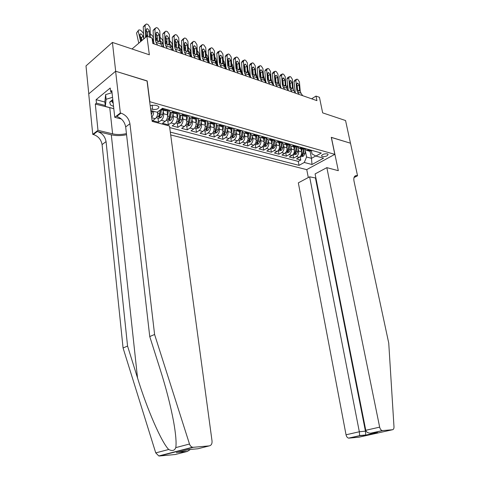 <?xml version="1.0" encoding="UTF-8"?>
<svg xmlns="http://www.w3.org/2000/svg" width="480" height="480" viewBox="0 0 480 480"><rect width="100%" height="100%" fill="white"/><g stroke="black" fill="none" stroke-linecap="round" stroke-linejoin="round"><path stroke-width="0.72" d="M327.312 153.84C323.94 153.66 322.014 154.404 321.54 156.072L322.332 156.57C325.698 156.75 327.618 156 328.092 154.338L327.312 153.84M170.694 134.922L306.666 169.638L334.812 154.344L149.67 101.676M88.776 93.852L85.998 65.904L112.416 42.42L149.346 54.792L146.934 36.24L132.012 48.984M334.812 154.344L331.272 137.328L350.466 143.208L345.558 120.534L322.662 112.866L319.446 97.302L315.996 96.078L311.622 98.802M147.042 81.018L115.68 71.256L112.416 42.42M157.644 111.888L157.668 112.11C157.836 114.918 157.038 117.108 155.28 118.686L152.592 120.648L158.556 122.232L158.022 118.116M166.944 110.178L167.574 114.846C167.754 117.63 166.956 119.796 165.192 121.35L162.492 123.282L168.336 124.83L167.784 120.75M176.664 113.136L177.276 117.528C177.456 120.282 176.664 122.424 174.894 123.954L172.188 125.856L177.906 127.374L177.348 123.336M186.174 116.016L186.768 120.15C186.96 122.88 186.168 124.998 184.392 126.504L181.68 128.376L187.284 129.864L186.714 125.862M195.492 118.806L196.068 122.718C196.26 125.418 195.474 127.518 193.698 129.006L190.98 130.848L196.47 132.306L195.888 128.34M204.612 121.512L205.176 125.232C205.38 127.914 204.588 129.984 202.812 131.454L200.088 133.266L205.47 134.694L204.876 130.764M213.546 124.134L214.098 127.698C214.308 130.35 213.522 132.402 211.74 133.848L209.016 135.642L214.284 137.04L213.684 133.14M222.294 126.69L222.84 130.116C223.056 132.744 222.276 134.772 220.488 136.2L217.764 137.964L222.93 139.338L222.318 135.474M230.868 129.156L231.414 132.486C231.636 135.09 230.85 137.094 229.068 138.504L226.338 140.244L231.402 141.588L230.778 137.76M239.268 131.508L239.814 134.808C240.042 137.388 239.262 139.374 237.48 140.76L234.744 142.476L239.712 143.796L239.082 139.998M247.494 133.812L248.052 137.082C248.286 139.638 247.506 141.606 245.724 142.974L242.988 144.666L247.86 145.956L247.224 142.194M255.57 136.074L256.134 139.314C256.368 141.852 255.594 143.796 253.812 145.146L251.076 146.814L255.852 148.08L255.21 144.354M263.49 138.294L264.06 141.504C264.3 144.018 263.526 145.944 261.744 147.276L259.008 148.92L263.694 150.168L263.046 146.466M271.26 140.466L271.836 143.652C272.082 146.142 271.308 148.05 269.526 149.37L266.79 150.99L271.392 152.208L270.732 148.542M278.88 142.602L279.462 145.764C279.714 148.23 278.946 150.114 277.164 151.422L274.428 153.018L278.946 154.218L278.28 150.582M286.368 144.696L286.95 147.834C287.208 150.276 286.44 152.148 284.658 153.432L281.928 155.01L286.356 156.186L285.684 152.58M293.712 146.754L294.3 149.862C294.558 152.292 293.796 154.14 292.02 155.406L289.284 156.966L293.64 158.118L292.974 154.62M146.934 36.24L152.058 38.052L152.778 43.452L316.932 100.65L315.996 96.078M150.582 108.804L152.634 109.374C156.66 109.764 158.748 108.906 158.904 106.788L157.404 105.816L155.1 105.162L150.174 105.606M311.358 150.534L312.03 153.954L315.864 156.06L321.306 153.054L162.522 108.294L157.146 112.254L150.798 110.502M315.864 156.06L323.568 158.19L312 164.502L304.284 162.468L299.052 165.36L170.31 132.108M298.26 149.052L298.65 151.062C298.908 153.48 298.146 155.316 296.37 156.576L293.64 158.118M300.924 148.776L301.518 151.854L298.65 151.062M290.988 147.006L291.378 149.052C291.636 151.488 290.874 153.348 289.092 154.62L286.356 156.186M283.584 144.918L283.974 147.006C284.226 149.466 283.458 151.338 281.676 152.634L278.946 154.218M276.042 142.794L276.432 144.924C276.678 147.402 275.91 149.292 274.128 150.606L271.392 152.208M268.35 140.628L268.74 142.8C268.986 145.296 268.212 147.21 266.43 148.536L263.694 150.168M260.52 138.42L260.904 140.634C261.144 143.154 260.37 145.086 258.588 146.43L255.852 148.08M252.528 136.17L252.918 138.426C253.152 140.97 252.378 142.926 250.596 144.282L247.86 145.956M244.386 133.872L244.776 136.176C245.004 138.744 244.23 140.718 242.442 142.098L239.712 143.796M236.088 131.532L236.472 133.884C236.7 136.476 235.92 138.468 234.132 139.866L231.402 141.588M227.616 129.138L228.006 131.544C228.222 134.154 227.442 136.17 225.66 137.586L222.93 139.338M218.976 126.696L219.366 129.156C219.576 131.796 218.796 133.83 217.014 135.264L214.284 137.04M210.162 124.206L210.552 126.72C210.756 129.384 209.97 131.442 208.188 132.9L205.47 134.694M201.168 121.662L201.552 124.236C201.756 126.924 200.964 129.006 199.188 130.482L196.47 132.306M191.988 119.064L192.372 121.698C192.564 124.41 191.772 126.516 189.996 128.01L187.284 129.864M182.61 116.412L182.994 119.106C183.18 121.842 182.388 123.972 180.618 125.49L177.906 127.374M173.04 113.694L173.418 116.46C173.598 119.226 172.806 121.38 171.036 122.922L168.336 124.83M163.26 110.922L163.638 113.76C163.812 116.55 163.014 118.728 161.25 120.294L158.556 122.232M153.678 111.294C153.762 113.706 153.084 115.698 151.656 117.264M169.698 127.578L298.296 161.406L300.786 160.02L300.138 156.642M301.518 151.854C301.782 154.26 301.02 156.096 299.244 157.35L296.514 158.886L300.786 160.02M167.58 109.716L165.552 110.868L164.142 110.472M163.542 108.576L161.514 109.734L160.662 109.662M173.574 111.408L171.54 112.542C170.292 112.644 169.476 111.84 169.092 110.142M174.078 113.256L175.494 113.652L177.528 112.518M183.39 114.174L181.356 115.29C180.102 115.386 179.28 114.588 178.884 112.902M183.798 115.974L185.22 116.376L187.26 115.266L187.98 115.47M193.002 116.88L190.956 117.978C189.702 118.068 188.874 117.276 188.472 115.608M193.314 118.644L194.742 119.04L196.788 117.948M202.404 119.532L200.358 120.612C199.098 120.696 198.264 119.91 197.862 118.254M202.632 121.248L204.066 121.65L206.112 120.582M211.614 122.13L209.568 123.192C208.302 123.264 207.462 122.484 207.054 120.846M211.758 123.804L213.192 124.206L215.244 123.156M220.638 124.674L218.58 125.718C217.314 125.784 216.474 125.01 216.06 123.384M220.692 126.306L222.138 126.714L224.19 125.676M229.47 127.164L227.418 128.19C226.146 128.256 225.3 127.482 224.88 125.868M229.452 128.76L230.898 129.168L232.956 128.148M238.128 129.606L236.07 130.614C234.798 130.674 233.952 129.906 233.526 128.31M238.032 131.166L239.484 131.568L241.542 130.566M246.612 131.994L244.554 132.99C243.276 133.044 242.424 132.282 242.004 130.698M246.444 133.518L247.896 133.926L249.96 132.942M254.928 134.34L252.87 135.318C251.592 135.366 250.734 134.61 250.308 133.038M253.95 134.946L256.146 136.236L258.21 135.264M263.082 136.638L261.018 137.598C259.74 137.646 258.888 136.89 258.456 135.336M262.062 137.262L264.234 138.504L266.298 137.544M271.074 138.894L269.016 139.842C267.732 139.884 266.874 139.128 266.442 137.586M270.012 139.53L272.166 140.724L274.23 139.782M278.916 141.102L276.852 142.038C275.574 142.074 274.716 141.324 274.278 139.794M277.812 141.75L279.948 142.902L282.012 141.978M286.608 143.274L284.544 144.192C283.278 144.222 282.42 143.496 281.97 142.002M285.468 143.928L287.58 145.038L289.644 144.126M294.156 145.398L292.092 146.304C290.844 146.334 289.992 145.632 289.53 144.192M292.98 146.064L295.074 147.138L297.132 146.238M301.56 147.486L299.502 148.374L296.952 146.34M300.348 148.158L302.424 149.196L304.482 148.308M308.826 149.538L306.768 150.414L304.236 148.452M307.584 150.21L309.636 151.218L311.694 150.342M147.18 80.91L149.814 101.568M310.062 151.146L311.484 158.34L315.738 155.988M305.4 151.056L306.558 157.002L311.484 158.34L312 164.502M298.296 161.406L299.052 165.36M304.284 162.468L306.558 157.002M145.59 37.386L145.056 25.608L143.238 26.826L145.212 24.72M140.562 41.682L140.358 40.38L141.288 40.704L139.926 34.914L140.43 33.876L141.168 33.96L143.1 36.036L143.778 38.94L143.238 26.826M150.432 37.476L150.018 27.414L147.948 24.48L146.958 24.114L146.274 24L145.056 25.608M146.508 36.606L146.112 29.928L147.096 28.638L147.636 28.728L149.292 31.074L147.468 32.28L147.636 36.492M147.468 32.28L146.118 30.084M149.388 37.11L149.292 31.074M151.32 114.606L152.778 111.048M143.532 34.374L143.196 32.946L140.784 30.354L139.8 30L138.864 29.898L136.548 33.024L138.216 30.6M140.358 40.38L138.246 31.182M138.786 43.2L136.548 33.024M141.99 40.464L141.39 37.86L140.226 36.216M112.788 99.498L109.68 102.156L110.418 104.886L113.55 106.41M112.848 100.038L112.2 100.92L112.26 102.246L113.196 103.182M113.802 108.672L105.342 106.41L104.85 101.814L105.618 94.62L112.038 92.676M105.342 106.41L106.116 99.276L112.548 97.338M105.618 94.62L106.116 99.276M177.888 452.304L187.386 451.428L175.278 454.506L159.558 455.988L158.79 455.952L155.748 452.886L123.072 347.988L127.56 346.062L106.062 141.606C105.078 136.488 102.156 133.11 97.314 131.46L111.3 134.814C116.112 135.888 121.2 135.852 126.564 134.7M127.56 346.062L137.532 377.97C146.886 408.66 161.532 442.488 168.72 449.478C172.248 451.29 174.594 450.672 175.776 447.624C176.532 442.812 175.818 434.172 173.622 421.704C170.502 405.21 166.026 387.78 160.182 369.432L149.748 336.552L125.67 126.924C124.614 121.686 121.638 118.188 116.748 116.418L120.978 113.142L120.342 112.974L115.62 71.238L147.024 80.862L152.184 121.404L169.482 125.988L212.034 441.018C212.208 443.802 211.278 445.428 209.244 445.89L193.398 447.288L159.558 455.988M123.072 347.988L102.084 144.582C101.112 139.494 98.208 136.134 93.372 134.514L92.748 134.364L88.722 93.894L115.62 71.238M149.748 336.552L154.59 334.476L129.936 123.732C128.868 118.464 125.88 114.936 120.978 113.142M175.776 447.624L189.492 444.018L154.59 334.476M113.556 108.606L95.304 104.076L96.45 103.14L105.24 105.498M111.954 91.938L110.604 91.554L110.22 88.032L96.09 99.666L96.45 103.14M110.604 91.554L111.804 90.576L114.756 117.306L120.342 112.974M92.748 134.364L97.98 130.314L112.602 133.842C116.994 134.814 121.602 134.736 126.432 133.596M95.304 104.076L97.98 130.314M121.368 119.022L114.756 117.306M189.492 444.018C190.122 445.806 191.166 446.886 192.624 447.246L193.398 447.288M96.09 99.666L104.874 102.054M187.386 451.428L190.404 449.436M185.916 451.806L177.864 452.31M180.702 450.552L180.978 450.24M176.394 452.688L188.514 449.61M315.918 178.056L309.63 176.826L298.332 182.856L346.038 434.79L359.328 431.76L366.066 431.088M309.63 176.826L359.328 431.76L359.646 435.558L365.742 434.994L365.448 431.232L315.498 178.278M331.374 137.358L338.316 170.682L326.844 167.646L379.656 427.134C380.154 429.096 381.024 430.254 382.272 430.602L392.496 429.744C393.534 429.534 394.032 428.556 393.99 426.822L388.74 343.062L354.006 181.128C353.442 177.684 354.228 175.83 356.37 175.566L357.552 175.776L350.502 143.22L331.284 137.406M382.614 430.614L371.472 433.104L377.532 432.552L365.64 435.198L359.55 435.762L348.942 438.132L358.932 437.19L392.496 429.744M357.552 175.776L354.012 177.57M306.75 169.59L308.298 177.54M326.844 167.646L315.096 173.91L365.778 430.296L379.656 427.134M348.942 438.132L348.594 438.12C347.346 437.796 346.494 436.686 346.038 434.79M371.472 433.104L370.704 433.182C367.974 433.128 366.33 432.162 365.778 430.296M377.532 432.552L376.548 432.642M157.614 45.138L156.006 42.33L155.388 39.858L154.932 29.208L153.108 30.408L155.1 28.29M154.092 43.914L153.552 41.034L153.108 30.408M170.37 110.502L169.626 110.292M162.498 46.842L160.89 44.046L160.26 41.58L159.792 30.978L157.758 28.08L156.786 27.72L156.132 27.612L154.932 29.208M158.016 41.676L159.354 40.452L159.216 41.208L157.932 41.646L156.444 40.23L156.234 39.348L155.982 33.486L156.948 32.202L157.464 32.292L159.096 34.608L157.266 35.79L157.512 41.442M157.266 35.79L155.988 33.654M159.354 40.452L159.096 34.608M167.742 109.764L168.48 109.968M167.334 48.528L165.72 45.738L165.09 43.284L164.604 32.73L162.768 33.912L164.778 31.788M163.8 47.292L163.248 44.442L162.768 33.912M180.186 113.268L179.442 113.058M172.122 50.196L170.496 47.412L169.86 44.97L169.362 34.464L167.364 31.602L166.41 31.254L165.78 31.146L164.604 32.73M167.622 45.06L168.966 43.86L168.84 44.61L167.58 45.048L166.122 43.65L165.912 42.774L165.642 36.972L166.596 35.694L167.088 35.778L168.696 38.07L166.86 39.228L167.118 44.814M166.86 39.228L165.654 37.146M168.966 43.86L168.696 38.07M177.594 112.542L178.338 112.746M176.862 51.846L175.224 49.074L174.588 46.638L174.072 36.186L172.236 37.344L174.258 35.22M173.304 50.604L172.74 47.778L172.236 37.344M189.792 115.98L189.042 115.77M181.548 53.478L179.91 50.718L179.262 48.294L178.734 37.884L176.772 35.052L175.836 34.71L175.23 34.608L174.072 36.186M177.036 48.378L178.386 47.19L178.26 47.94L177.036 48.378L175.596 46.998L175.392 46.134L175.11 40.38L176.04 39.108L176.52 39.192L178.098 41.454L176.256 42.6L176.526 48.114M176.256 42.6L175.116 40.572M178.386 47.19L178.098 41.454M186.186 55.092L184.542 52.344L183.894 49.926L183.354 39.564L181.512 40.704L183.546 38.58M182.61 53.85L182.04 51.042L181.512 40.704M199.194 118.632L198.444 118.416M190.782 56.694L189.126 53.952L188.472 51.546L187.92 41.232L185.988 38.436L185.076 38.1L184.488 37.998L183.354 39.564M186.264 51.63L187.608 50.46L187.494 51.198L186.294 51.642L184.884 50.28L184.68 49.422L184.38 43.722L185.298 42.456L185.754 42.54L187.308 44.778L185.46 45.894L185.748 51.348M185.46 45.894L184.392 43.932M187.608 50.46L187.308 44.778M196.758 117.972L197.424 118.128M156.282 117.648L158.664 118.29L161.136 117.486L162.642 114.636L163.374 110.256M153.45 38.514L152.946 36.414L150.282 33.75M157.722 112.92L157.932 111.672M160.194 110.004L159.564 113.79L158.484 116.532L159.786 116.436L160.758 114.12L161.49 109.74M160.536 109.752L159.582 114.852L159.786 116.436M150.426 37.332L151.908 37.998M152.076 38.154L152.88 39.486L153.918 43.854M146.352 35.94L147.564 34.62M166.194 120.324L168.474 120.936L170.922 120.144L172.434 117.33L173.154 112.998M163.164 42.534L162.498 39.816L160.068 37.254M167.634 115.578L168.564 109.992M158.616 41.718L158.496 41.232M167.232 112.284L167.658 109.74M170.142 112.158L169.422 116.502L168.336 119.208L169.62 119.112L170.586 116.82L171.3 112.566M170.388 112.326L169.404 117.546L169.62 119.112M160.224 40.746L162.462 42.864L163.518 47.196M156.21 38.856L157.356 37.872M175.902 122.94L178.074 123.528L180.51 122.748L182.016 119.964L182.736 115.68M172.68 46.446L171.852 43.146L169.656 40.686M177.33 118.182L178.236 112.752M176.916 114.942L177.288 112.686M179.802 114.774L179.07 119.154L177.984 121.836L179.244 121.734L180.21 119.472L180.906 115.302M180.012 114.954L179.028 120.18L179.244 121.734M169.86 44.97L168.918 44.376M169.818 44.118L171.846 46.176L172.92 50.472M165.876 42.036L166.944 41.07M185.4 125.508L187.476 126.066L189.894 125.298L191.406 122.55L192.114 118.302M182.004 50.25L181.02 46.41L179.052 44.07M186.822 120.738L187.704 115.452M186.396 117.552L186.714 115.65M189.258 117.318L188.514 121.752L187.428 124.404L188.67 124.296L189.636 122.064L190.32 117.96M189.438 117.498L188.448 122.76L188.67 124.296M179.22 47.436L181.044 49.416L182.13 53.682M195.324 58.278L193.668 55.542L193.008 53.148L192.444 42.882L190.596 43.998L192.648 41.874M191.736 57.024L191.154 54.246L190.596 43.998M208.404 121.224L207.654 121.014M199.824 59.844L198.162 57.12L197.502 54.738L196.92 44.514L195.018 41.748L194.124 41.418L193.56 41.322L192.444 42.882M195.3 54.81L196.65 53.664L196.536 54.396L195.372 54.834L193.98 53.49L193.776 52.644L193.464 46.992L194.364 45.738L194.808 45.816L196.332 48.03L194.484 49.128L194.784 54.51M194.484 49.128L193.476 47.22M196.65 53.664L196.332 48.03M206.064 120.612L206.67 120.738M194.706 128.022L196.686 128.556L199.092 127.794L200.598 125.076L201.3 120.876M191.142 53.958L190.008 49.608L188.25 47.4M196.122 123.246L196.986 118.074M185.58 48.186L184.65 48.9M195.678 120.102L195.942 118.53M198.522 119.796L197.766 124.296L196.68 126.924L197.898 126.81L198.864 124.602L199.542 120.546M198.672 119.976L197.676 125.292L197.898 126.81M185.532 47.232L185.538 48.018M188.43 50.706L190.056 52.596L191.154 56.826M204.282 61.398L202.608 58.68L201.948 56.304L201.354 46.128L199.506 47.226L201.564 45.108M200.67 60.144L200.088 57.384L199.506 47.226M217.428 123.768L216.672 123.558M208.686 62.934L207.012 60.228L206.346 57.858L205.746 47.73L203.874 44.994L202.452 44.58L201.354 46.128M204.162 57.93L205.512 56.796L204.798 58.038L202.896 56.64L202.368 50.202L203.256 48.954L203.676 49.032L205.182 51.216L203.328 52.302L203.634 57.612M203.328 52.302L202.386 50.454M205.512 56.796L205.182 51.216M215.19 123.192L215.724 123.288M203.826 130.482L205.71 130.992L208.098 130.236L209.604 127.554L210.3 123.396M200.1 57.576L198.816 52.746L197.274 50.682M205.224 125.706L206.076 120.618M194.64 51.966L194.436 51.186L193.734 51.87M204.774 122.61L204.99 121.326M207.6 122.202L206.832 126.792L205.74 129.39L206.946 129.276L207.906 127.086L208.578 123.06M207.726 122.376L206.712 127.764L206.946 129.276M194.538 50.178L194.436 51.186M197.454 53.934L198.894 55.716L200.004 59.91M213.054 64.458L211.374 61.758L210.702 59.4L210.09 49.314L208.236 50.394L209.31 48.852L210.306 48.276M209.436 63.192L208.842 60.456L208.236 50.394M226.26 126.258L225.504 126.048M217.38 65.964L215.694 63.27L215.016 60.924L214.392 50.88L212.55 48.18L211.692 47.862L211.164 47.772L210.09 49.314M212.844 60.99L214.194 59.874L214.092 60.6L212.976 61.038L211.638 59.73L211.434 58.896L211.098 53.346L211.968 52.104L212.376 52.182L213.852 54.342L211.998 55.404L212.316 60.648M211.998 55.404L211.116 53.622M214.194 59.874L213.852 54.342M224.124 125.718L224.598 125.79M212.754 132.894L214.554 133.38L216.924 132.636L218.43 129.984L219.114 125.868M208.914 61.212L207.456 55.824L206.112 53.916M214.146 128.124L214.944 123.354M203.52 55.644L203.16 54.294L202.638 54.798M213.69 125.064L213.864 124.02M216.498 124.548L215.712 129.234L214.62 131.802L215.802 131.688L216.768 129.522L217.44 125.508M216.6 124.716L215.574 130.194L215.802 131.688M203.376 53.166L203.16 54.294M206.304 57.114L207.558 58.77L208.674 62.91M221.658 67.452L219.966 64.77L219.288 62.436L218.652 52.434L216.798 53.496L217.854 51.966L218.874 51.378M218.028 66.186L217.428 63.474L216.798 53.496M234.924 128.7L234.162 128.484M225.894 68.928L224.202 66.258L223.518 63.93L222.876 53.976L221.058 51.3L219.708 50.904L218.652 52.434M221.364 63.984L222.714 62.892L222.612 63.606L221.526 64.05L220.206 62.754L220.008 61.932L219.654 56.43L220.506 55.2L220.902 55.266L222.36 57.408L220.494 58.452L220.83 63.624M220.494 58.452L219.672 56.73M222.714 62.892L222.36 57.408M232.89 128.19L233.292 128.238M221.508 135.252L223.218 135.714L225.576 134.982L227.076 132.36L227.76 128.286M217.944 66.162L215.928 58.836L214.782 57.102M222.888 130.494L223.632 126.042M212.232 59.232L211.716 57.336L211.362 57.672M222.42 127.47L222.564 126.618M225.216 126.834L224.412 131.628L223.32 134.172L224.49 134.052L225.45 131.91L226.122 127.89M225.294 126.984L224.25 132.57L224.49 134.052M212.04 56.142L211.716 57.336M214.974 60.246L216.054 61.764L217.068 65.472M230.094 70.392L228.396 67.728L227.712 65.406L227.052 55.5L225.192 56.538L226.23 55.02L227.28 54.426M226.452 69.126L225.84 66.432L225.192 56.538M243.408 131.094L242.646 130.878M234.252 71.838L232.542 69.186L231.858 66.876L231.192 57.006L229.404 54.366L228.576 54.06L228.09 53.97L227.052 55.5M229.716 66.924L231.066 65.85L230.97 66.558L229.908 67.002L228.606 65.724L228.408 64.908L228.048 59.454L228.882 58.23L229.266 58.296L230.7 60.414L228.834 61.44L229.176 66.54M228.834 61.44L228.066 59.778M231.066 65.85L230.7 60.414M241.476 130.608L241.806 130.644M230.082 137.568L231.714 138.012L234.054 137.286L235.554 134.694L236.232 130.662M226.272 69.06L224.238 61.8L223.284 60.252M231.456 132.822L232.152 128.664M220.77 62.724L219.912 60.504M230.982 129.834L231.096 129.132M233.766 129.06L232.944 133.974L231.852 136.494L232.998 136.368L233.958 134.256L234.636 130.218M233.826 129.186L232.758 134.898L232.998 136.368M220.536 59.088L220.104 60.324M223.482 63.336L224.382 64.704L225.306 67.998M238.368 73.278L236.658 70.626L235.968 68.328L235.29 58.5L233.43 59.526L234.444 58.014L235.524 57.42M234.714 72L234.096 69.33L233.43 59.526M251.724 133.44L250.962 133.224M242.442 74.694L240.726 72.054L240.036 69.762L239.352 59.982L237.588 57.366L236.31 56.982L235.29 58.5M237.912 69.804L239.256 68.748L239.166 69.456L238.128 69.9L236.85 68.634L236.652 67.824L236.274 62.424L237.096 61.2L237.468 61.266L238.878 63.36L237.012 64.368L237.36 69.396M237.012 64.368L236.298 62.772M239.256 68.748L238.878 63.36M238.494 139.842L240.048 140.256L242.37 139.542L243.87 136.98L244.536 132.99M234.444 71.91L232.392 64.698L231.618 63.36M239.856 135.102L240.504 131.226M229.146 66.132L228.3 63.288M239.37 132.15L239.466 131.568M242.154 131.22L241.308 136.278L240.216 138.768L241.344 138.642L242.298 136.548L242.982 132.486M242.196 131.322L241.104 137.184L241.344 138.642M228.87 61.998L228.264 62.706M231.828 66.39L233.388 70.494M246.48 76.104L244.764 73.47L244.068 71.184L243.372 61.446L241.506 62.454L242.508 60.948L243.606 60.354M242.814 74.826L242.196 72.174L241.506 62.454M259.884 135.738L259.116 135.522M250.476 77.496L248.76 74.874L248.058 72.6L247.356 62.898L245.622 60.312L244.824 60.018L244.368 59.94L243.372 61.446M245.952 72.636L247.29 71.592L247.206 72.294L246.186 72.744L244.734 70.692L244.35 65.334L245.154 64.116L245.514 64.182L246.9 66.252L245.034 67.248L245.388 72.198M245.034 67.248L244.38 65.712M247.29 71.592L246.9 66.252M246.738 142.068L248.214 142.464L250.524 141.756L252.018 139.224L252.672 135.33M242.46 74.7L239.802 66.438M248.094 137.346L248.7 133.698M237.342 69.378L236.574 66.696M247.602 134.418L247.692 133.866M250.386 133.32L249.51 138.534L248.412 141L249.528 140.868L250.482 138.798L251.172 134.7M250.404 133.392L249.282 139.428L249.528 140.868M237.048 64.878L236.466 65.148M240.012 69.402L241.314 72.96M254.436 78.876L252.714 76.26L252.012 73.992L251.298 64.338L249.432 65.328L250.416 63.834L251.538 63.228M250.77 77.598L250.14 74.97L249.432 65.328M267.882 137.994L267.114 137.778M258.36 80.244L256.632 77.634L255.93 75.378L255.21 65.76L253.5 63.204L252.72 62.916L252.282 62.838L251.298 64.338M253.842 75.408L255.174 74.388L255.09 75.084L254.1 75.528L252.666 73.5L252.27 68.184L253.41 67.044L254.778 69.09L252.906 70.068L253.272 74.94M252.906 70.068L252.306 68.604M255.174 74.388L254.778 69.09M254.826 144.246L256.23 144.63L258.522 143.928L260.016 141.42L260.652 137.604M250.236 77.124L247.836 69.486M256.17 139.542L256.746 136.098M245.226 72L244.698 70.206M255.672 136.65L255.756 136.128M258.456 135.348L257.55 140.742L256.458 143.184L257.556 143.052L258.51 141.006L259.2 136.86M258.468 135.384L257.31 141.624L257.556 143.052M245.07 67.71L244.53 67.818M248.046 72.396L249.096 75.39M262.248 81.6L260.52 79.002L259.812 76.752L259.08 67.17L257.214 68.148L258.18 66.66L259.326 66.06M258.57 80.316L257.94 77.706L257.214 68.148M275.724 140.202L274.956 139.986M266.1 82.938L264.366 80.346L263.658 78.108L262.914 68.568L261.234 66.042L260.466 65.76L260.04 65.682L259.08 67.17M261.582 78.132L262.914 77.13L262.83 77.814L261.864 78.264L260.454 76.254L260.046 70.986L261.156 69.846L262.506 71.874L260.634 72.834L261.006 77.634M260.634 72.834L260.082 71.442M262.914 77.13L262.506 71.874M262.758 146.388L264.09 146.748L266.37 146.058L267.858 143.58L268.488 139.824M257.856 79.476L255.72 72.534M264.09 141.702L264.636 138.426M252.9 74.382L252.684 73.644M263.586 138.834L263.67 138.342M266.34 137.568L265.44 142.914L264.348 145.332L265.434 145.2L266.382 143.172L267.084 138.972M252.942 70.506L252.444 70.518M255.93 75.366L256.734 77.784M265.398 143.13L265.29 143.544M269.916 84.27L268.176 81.684L267.468 79.452L266.718 69.954L264.852 70.92L265.8 69.438L266.964 68.832M266.232 82.986L265.596 80.394L264.852 70.92M283.422 142.374L282.654 142.158M273.696 85.584L271.956 83.01L271.242 80.784L270.486 71.328L268.824 68.826L268.074 68.55L267.66 68.472L266.718 69.954M269.184 80.802L270.504 79.818L270.432 80.502L269.484 80.946L268.092 78.96L267.678 73.74L268.758 72.606L270.09 74.604L268.218 75.558L268.596 80.274M268.218 75.558L267.714 74.232M270.504 79.818L270.09 74.604M270.54 148.488L271.806 148.83L274.068 148.152L275.556 145.698L276.174 141.99M265.338 81.798L263.466 75.636M271.86 143.826L272.388 140.694M271.35 140.982L271.428 140.514M274.05 139.89L273.186 145.044L272.088 147.438L273.156 147.3L274.104 145.296L274.818 141.03M260.67 73.26L260.22 73.206M263.688 78.384L264.222 80.118M277.44 86.892L275.694 84.324L274.98 82.11L274.212 72.69L272.346 73.638L273.276 72.162L274.47 71.556M273.75 85.602L273.108 83.034L272.346 73.638M290.97 144.504L290.202 144.288M281.148 88.182L279.402 85.626L278.688 83.418L277.914 74.04L276.276 71.562L275.538 71.292L275.142 71.214L274.212 72.69M276.648 83.424L277.962 82.458L277.89 83.136L276.966 83.586L275.592 81.618L275.166 76.434L276.228 75.306L277.536 77.292L275.67 78.222L276.048 82.86M275.67 78.222L275.214 76.974M277.962 82.458L277.536 77.292M278.178 150.552L279.372 150.876L281.622 150.204L283.104 147.774L283.722 144.102M272.682 84.09L271.092 78.9M279.486 145.908L279.99 142.896M278.97 143.094L279.048 142.65M281.604 142.218L280.782 147.132L279.684 149.502L280.74 149.364L281.682 147.384L282.408 143.04M267.846 75.876L268.254 75.972M284.826 89.466L283.074 86.916L282.36 84.714L281.574 75.372L279.708 76.308L280.62 74.838L281.832 74.232M281.1 88.11L280.482 85.626L279.708 76.308M298.38 146.592L297.612 146.376M288.468 90.732L286.716 88.188L285.996 85.998L285.21 76.698L283.596 74.244L282.486 73.908L281.574 75.372M283.974 86.004L285.282 85.05L285.216 85.722L284.31 86.172L282.954 84.228L282.522 79.086L283.56 77.964L284.85 79.926L282.978 80.844L283.362 85.392M282.978 80.844L282.57 79.674M285.282 85.05L284.85 79.926M285.672 152.574L286.806 152.88L289.038 152.214L290.52 149.814L291.132 146.166M279.894 86.352L278.58 82.11M286.974 147.948L287.466 145.008M272.988 81.564L272.886 80.274M286.452 145.164L286.524 144.744M289.026 144.492L288.234 149.184L287.142 151.53L288.18 151.392L289.122 149.43L289.866 145.008M275.34 78.522L275.7 78.636M292.074 91.992L290.322 89.454L289.602 87.27L288.804 78.006L286.938 78.924L287.832 77.472L289.062 76.866M288.258 90.426L286.938 78.924M305.658 148.644L304.884 148.422M295.656 93.234L293.898 90.708L293.178 88.536L292.374 79.308L290.784 76.884L290.07 76.62L289.698 76.548L288.804 78.006M291.168 88.53L292.47 87.594L292.41 88.266L291.522 88.71L290.184 86.784L289.746 81.69L290.76 80.574L292.032 82.512L290.16 83.418L290.544 87.882M290.16 83.418L289.8 82.326M292.47 87.594L292.032 82.512M293.028 154.56L294.096 154.848L296.322 154.194L297.798 151.812L298.404 148.182M286.986 88.578L285.93 85.236M294.318 149.958L294.804 147.06M280.41 84.72L280.236 82.674M293.796 147.192L293.862 146.796M296.31 146.712L295.554 151.2L294.462 153.522L295.488 153.384L296.424 151.434L297.18 146.928M282.696 81.138L283.014 81.252M299.196 94.47L297.444 91.956L296.718 89.784L295.908 80.598L294.042 81.498L294.918 80.052L296.166 79.446M295.302 92.736L294.042 81.498M312.798 150.654L312.024 150.438M302.712 95.694L300.954 93.186L300.228 91.026L299.406 81.876L297.84 79.47L297.144 79.212L296.784 79.146L295.908 80.598M298.236 91.014L299.532 90.096L299.472 90.762L298.608 91.206L297.288 89.304L296.838 84.246L297.828 83.13L299.082 85.056L297.216 85.944L297.6 90.312M297.216 85.944L296.904 84.942M299.532 90.096L299.082 85.056M300.252 156.51L301.26 156.786L303.468 156.132L304.944 153.78L305.55 150.156M293.946 90.78L293.154 88.29M301.53 151.932L302.01 149.082M287.694 87.798L287.22 86.28L287.466 85.104M301.002 149.19L301.068 148.818M303.462 148.89L302.742 153.174L301.644 155.478L302.658 155.334L303.594 153.408L304.368 148.8M290.454 87.714L290.496 87.312M294.3 149.862L291.378 149.052M286.95 147.834L283.974 147.006M279.462 145.764L276.432 144.924M271.836 143.652L268.74 142.8M264.06 141.504L260.904 140.634M256.134 139.314L252.918 138.426M248.052 137.082L244.776 136.176M239.814 134.808L236.472 133.884M231.414 132.486L228.006 131.544M222.84 130.116L219.366 129.156M214.098 127.698L210.552 126.72M205.176 125.232L201.552 124.236M196.068 122.718L192.372 121.698M186.768 120.15L182.994 119.106M177.276 117.528L173.418 116.46M167.574 114.846L163.638 113.76M155.28 118.686L151.716 117.732M299.244 157.35L296.37 156.576M292.02 155.406L289.092 154.62M284.658 153.432L281.676 152.634M277.164 151.422L274.128 150.606M269.526 149.37L266.43 148.536M261.744 147.276L258.588 146.43M253.812 145.146L250.596 144.282M245.724 142.974L242.442 142.098M237.48 140.76L234.132 139.866M229.068 138.504L225.66 137.586M220.488 136.2L217.014 135.264M211.74 133.848L208.188 132.9M202.812 131.454L199.188 130.482M193.698 129.006L189.996 128.01M184.392 126.504L180.618 125.49M174.894 123.954L171.036 122.922M165.192 121.35L161.25 120.294M166.692 110.364L162.654 109.23M176.634 113.16L172.68 112.05M186.366 115.89L182.496 114.804M195.888 118.566L192.102 117.504M205.218 121.188L201.51 120.144M214.35 123.756L210.72 122.736M223.29 126.264L219.738 125.268M232.056 128.73L228.57 127.752M240.642 131.142L237.228 130.182M249.06 133.506L245.712 132.564M257.31 135.822L254.028 134.904M265.398 138.096L262.182 137.19M273.33 140.322L270.174 139.44M281.112 142.512L278.016 141.642M288.744 144.654L285.708 143.802M296.232 146.76L293.256 145.92M303.582 148.824L300.66 148.002M310.8 150.852L307.926 150.042M152.076 105.042L152.634 109.374M146.412 36.684L145.482 36.36M150.912 111.408L152.64 111.888M143.1 36.036L141.39 37.86M137.532 377.97L111.3 134.814M125.67 126.924L129.936 123.732M106.062 141.606L102.084 144.582M188.388 449.622L197.934 448.758L209.244 445.89M155.748 452.886L168.72 449.478M97.314 131.46L93.372 134.514M109.788 107.946L112.602 133.842M354.126 177.234L357.192 175.68M156.444 40.23L155.388 39.858M160.26 41.58L159.216 41.208M160.89 44.046L156.006 42.33M166.122 43.65L165.09 43.284M170.496 47.412L165.72 45.738M175.596 46.998L174.588 46.638M179.262 48.294L178.26 47.94M179.91 50.718L175.224 49.074M184.884 50.28L183.894 49.926M188.472 51.546L187.494 51.198M189.126 53.952L184.542 52.344M147.588 35.232L146.448 36.438M156.99 116.4L161.07 117.504M160.758 114.12L162.642 114.636M157.722 113.28L159.564 113.79M152.88 39.486L152.328 40.068M157.38 38.502L156.27 39.666M166.908 119.088L170.862 120.162M170.586 116.82L172.434 117.33M167.628 116.01L169.422 116.502M162.462 42.864L161.052 44.322M166.974 41.724L165.912 42.81M176.61 121.722L180.45 122.766M180.21 119.472L182.016 119.964M177.33 118.674L179.07 119.154M171.846 46.176L170.544 47.496M176.37 44.88L175.38 45.882M186.114 124.302L189.834 125.316M189.636 122.064L191.406 122.55M186.828 121.29L188.514 121.752M181.044 49.416L179.85 50.61M193.98 53.49L193.008 53.148M197.502 54.738L196.536 54.396M198.162 57.12L193.668 55.542M195.414 126.828L199.032 127.812M198.864 124.602L200.598 125.076M196.128 123.846L197.766 124.296M190.056 52.596L188.97 53.664M202.896 56.64L201.948 56.304M206.346 57.858L205.404 57.528M207.012 60.228L202.608 58.68M204.534 129.306L208.038 130.26M207.906 127.086L209.604 127.554M205.236 126.354L206.832 126.792M198.894 55.716L197.922 56.658M211.638 59.73L210.702 59.4M215.016 60.924L214.092 60.6M215.694 63.27L211.374 61.758M213.462 131.73L216.864 132.654M216.768 129.522L218.43 129.984M214.164 128.808L215.712 129.234M207.558 58.77L206.7 59.586M220.206 62.754L219.288 62.436M223.518 63.93L222.612 63.606M224.202 66.258L219.966 64.77M222.21 134.106L225.516 135M225.45 131.91L227.076 132.36M222.912 131.214L224.412 131.628M216.054 61.764L215.31 62.46M228.606 65.724L227.712 65.406M231.858 66.876L230.97 66.558M232.542 69.186L228.396 67.728M230.79 136.434L234 137.304M233.958 134.256L235.554 134.694M231.486 133.572L232.944 133.974M224.382 64.704L223.758 65.286M236.85 68.634L235.968 68.328M240.036 69.762L239.166 69.456M240.726 72.054L236.658 70.626M239.196 138.714L242.31 139.56M242.298 136.548L243.87 136.98M239.886 135.882L241.308 136.278M232.56 67.59L232.05 68.052M244.932 71.49L244.068 71.184M248.058 72.6L247.206 72.294M248.76 74.874L244.764 73.47M247.446 140.958L250.464 141.774M250.482 138.798L252.018 139.224M248.13 138.15L249.51 138.534M240.582 70.416L240.192 70.77M252.864 74.292L252.012 73.992M255.93 75.378L255.09 75.084M256.632 77.634L252.714 76.26M255.528 143.148L258.468 143.946M258.51 141.006L260.016 141.42M256.212 140.376L257.55 140.742M260.646 77.04L259.812 76.752M263.658 78.108L262.83 77.814M264.366 80.346L260.52 79.002M263.46 145.302L266.31 146.076M266.382 143.172L267.858 143.58M264.138 142.554L265.44 142.914M265.188 143.82L265.434 145.2M268.284 79.74L267.468 79.452M271.242 80.784L270.432 80.502M271.956 83.01L268.176 81.684M271.242 147.414L274.008 148.17M274.104 145.296L275.556 145.698M271.914 144.696L273.186 145.044M272.916 145.968L273.156 147.3M275.784 82.392L274.98 82.11M278.688 83.418L277.89 83.136M279.402 85.626L275.694 84.324M278.88 149.49L281.568 150.222M281.682 147.384L283.104 147.774M279.546 146.796L280.782 147.132M280.506 148.08L280.74 149.364M283.146 84.99L282.36 84.714M285.996 85.998L285.216 85.722M286.716 88.188L283.074 86.916M286.368 151.524L288.984 152.232M289.122 149.43L290.52 149.814M287.034 148.854L288.234 149.184M287.946 150.15L288.18 151.392M290.376 87.546L289.602 87.27M293.178 88.536L292.41 88.266M293.898 90.708L290.322 89.454M293.724 153.522L296.262 154.212M296.424 151.434L297.798 151.812M294.39 150.876L295.554 151.2M295.26 152.178L295.488 153.384M297.474 90.054L296.718 89.784M300.228 91.026L299.472 90.762M300.954 93.186L297.444 91.956M287.544 86.01L287.22 86.28M300.948 155.484L303.414 156.15M303.594 153.408L304.944 153.78M301.608 152.862L302.742 153.174M302.436 154.17L302.658 155.334M321.474 155.742L321.54 156.072M165.552 110.868L161.514 109.734M175.494 113.652L171.54 112.542M185.22 116.376L181.356 115.29M194.742 119.04L190.956 117.978M204.066 121.65L200.358 120.612M213.192 124.206L209.568 123.192M222.138 126.714L218.58 125.718M230.898 129.168L227.418 128.19M239.484 131.568L236.07 130.614M247.896 133.926L244.554 132.99M256.146 136.236L252.87 135.318M264.234 138.504L261.018 137.598M272.166 140.724L269.016 139.842M279.948 142.902L276.852 142.038M287.58 145.038L284.544 144.192M295.074 147.138L292.092 146.304M302.424 149.196L299.502 148.374M309.636 151.218L306.768 150.414M146.244 29.208L147.096 28.638M139.902 34.446L140.43 33.876M112.2 100.92L109.68 102.156M158.79 455.952L192.624 447.246M354.522 176.502L356.37 175.566M382.272 430.602L370.704 433.182M365.706 435.102L376.788 432.636M359.616 435.66L348.594 438.12M156.12 32.742L156.948 32.202M165.792 36.204L166.596 35.694M175.26 39.6L176.04 39.108M184.542 42.924L185.298 42.456M176.334 44.214L175.344 45.21M193.632 46.182L194.364 45.738M185.502 47.328L184.614 48.216M202.542 49.374L203.256 48.954M194.4 50.478L193.698 51.168M211.272 52.506L211.968 52.104M203.124 53.568L202.596 54.078M219.834 55.578L220.506 55.2M211.68 56.598L211.314 56.94M228.234 58.59L228.882 58.23M236.466 61.548L237.096 61.2M244.542 64.446L245.154 64.116M252.468 67.29L253.062 66.978M260.25 70.086L260.82 69.786M267.882 72.828L268.44 72.546M275.376 75.522L275.916 75.252M282.732 78.168L283.26 77.904M289.956 80.766L290.466 80.514M297.054 83.316L297.546 83.082"/></g></svg>

